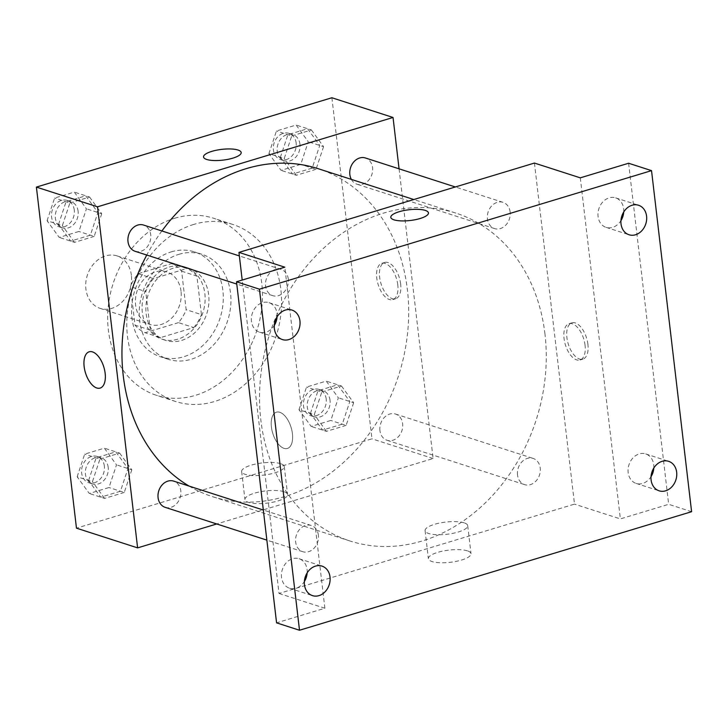 <?xml version="1.0" encoding="UTF-8"?>
<svg xmlns="http://www.w3.org/2000/svg" width="728" height="728" viewBox="0 0 728 728"><rect width="100%" height="100%" fill="white"/><g stroke="black" fill="none" stroke-linecap="round" stroke-linejoin="round"><path stroke-width="0.55" stroke-dasharray="3.64 2.73" d="M131.368 275.284A27.564 22.404 107.9 0 0 117.099 255.919A27.564 22.404 107.9 0 0 87.315 275.275A27.564 22.404 107.9 0 0 100.182 308.39A27.564 22.404 107.9 0 0 131.368 275.284M181.044 291.3A27.564 22.404 107.9 0 0 166.776 271.935A27.564 22.404 107.9 0 0 137.001 291.3A27.564 22.404 107.9 0 0 149.859 324.406A27.564 22.404 107.9 0 0 181.044 291.3M178.46 322.65L145.118 332.723A37.019 30.085 107.9 0 1 135.008 325.143L130.485 286.659A37.019 30.085 107.9 0 1 138.174 273.701L171.526 263.618A37.019 30.085 107.9 0 1 181.627 271.198L186.15 309.682A37.019 30.085 107.9 0 1 178.46 322.65L193.748 327.573L160.397 337.656L145.118 332.723M138.174 273.701L153.462 278.624L186.814 268.541L171.526 263.618M181.627 271.198L196.915 276.121L201.438 314.614L186.15 309.682M196.915 276.121A37.019 30.085 107.9 0 0 186.814 268.541M153.462 278.624A37.019 30.085 107.9 0 0 145.773 291.591L130.485 286.659M160.397 337.656A37.019 30.085 107.9 0 1 150.296 330.075L145.773 291.591M193.748 327.573A37.019 30.085 107.9 0 0 201.438 314.614M169.369 267.021A37.901 30.804 -72.1 0 1 185.24 267.03A37.901 30.804 -72.1 0 1 202.921 312.549A37.901 30.804 -72.1 0 1 161.971 339.175A37.901 30.804 -72.1 0 1 142.297 303.103A37.901 30.804 -72.1 0 1 169.369 267.021M173.191 268.259A37.901 30.804 107.9 0 0 146.119 304.331A37.901 30.804 107.9 0 0 165.793 340.404A37.901 30.804 107.9 0 0 208.681 294.886A37.901 30.804 107.9 0 0 189.062 268.259A37.901 30.804 107.9 0 0 173.191 268.259M150.296 330.075L135.008 325.143M171.262 251.861A55.128 44.808 -72.1 0 1 194.349 251.861A55.128 44.808 -72.1 0 1 220.074 318.081A55.128 44.808 -72.1 0 1 160.506 356.802A55.128 44.808 -72.1 0 1 131.886 304.331A55.128 44.808 -72.1 0 1 171.262 251.861M178.906 254.327A55.128 44.808 -72.1 0 1 201.984 254.327A55.128 44.808 -72.1 0 1 227.709 320.548A55.128 44.808 -72.1 0 1 168.15 359.268A55.128 44.808 -72.1 0 1 139.53 306.797A55.128 44.808 -72.1 0 1 178.906 254.327M174.665 218.254A93.029 75.612 -72.1 0 1 213.623 218.254A93.029 75.612 -72.1 0 1 257.029 329.993A93.029 75.612 -72.1 0 1 156.52 395.34A93.029 75.612 -72.1 0 1 108.226 306.788A93.029 75.612 -72.1 0 1 174.665 218.254M193.775 224.415A93.029 75.612 107.9 0 0 127.336 312.949A93.029 75.612 107.9 0 0 175.63 401.501A93.029 75.612 107.9 0 0 280.89 289.762A93.029 75.612 107.9 0 0 232.723 224.415A93.029 75.612 107.9 0 0 193.775 224.415M58.531 224.415L66.066 201.756L85.749 195.805L97.898 212.512L90.372 235.162L70.689 241.114L58.531 224.415M88.616 480.48L96.142 457.821L115.825 451.87L127.982 468.577L120.448 491.227L100.764 497.179L88.616 480.48M331.895 97.752L371.963 438.82L76.467 528.164M280.38 157.339L287.906 134.689L307.589 128.738L319.747 145.436L312.212 168.095L292.529 174.047L280.38 157.339M310.456 413.404L317.99 390.754L337.674 384.803L349.831 401.501L342.296 424.151L322.613 430.102L310.456 413.404M189.116 486.104A172.281 140.013 107.9 0 0 212.458 496.642A172.281 140.013 107.9 0 0 407.389 289.726A172.281 140.013 107.9 0 0 318.191 168.696M161.898 230.958A172.281 140.013 107.9 0 0 146.765 255.046M399.071 168.832L433.105 458.54L216.717 523.96M165.211 507.352A13.787 11.202 107.9 0 0 180.808 490.799A13.787 11.202 107.9 0 0 173.673 481.117M135.135 251.296A13.787 11.202 107.9 0 0 150.732 234.744A13.787 11.202 107.9 0 0 143.589 225.061M351.351 179.388A13.787 11.202 107.9 0 0 356.984 184.22A13.787 11.202 107.9 0 0 372.572 167.668A13.787 11.202 107.9 0 0 365.438 157.985M379.925 430.603A13.787 11.202 -72.1 0 1 395.522 414.05A13.787 11.202 -72.1 0 1 401.947 430.603A13.787 11.202 -72.1 0 1 387.059 440.285A13.787 11.202 -72.1 0 1 379.925 430.603M433.105 458.54L371.963 438.82M283.947 491.7A21.458 6.133 -6.7 0 0 259.687 491.882A21.458 6.133 -6.7 0 0 244.945 499.545A21.458 6.133 -6.7 0 0 266.967 503.13A21.458 6.133 -6.7 0 0 287.56 494.54A21.458 6.133 -6.7 0 0 283.947 491.7M400.655 284.002A18.955 9.628 -106.8 0 0 384.657 262.471A18.955 9.628 -106.8 0 0 380.926 283.392A18.955 9.628 -106.8 0 0 395.623 298.753A18.955 9.628 -106.8 0 0 400.655 284.002M397.788 284.866A18.955 9.628 -106.8 0 0 381.791 263.336A18.955 9.628 -106.8 0 0 378.069 284.266A18.955 9.628 -106.8 0 0 392.765 299.618A18.955 9.628 -106.8 0 0 397.788 284.866M89.171 351.806L89.171 351.806A18.955 9.628 73.2 0 1 103.867 367.158A18.955 9.628 73.2 0 1 100.136 388.088L100.136 388.088M280.653 463.672A21.458 6.133 -6.7 0 0 256.402 463.863A21.458 6.133 -6.7 0 0 241.651 471.526A21.458 6.133 -6.7 0 0 263.673 475.111A21.458 6.133 -6.7 0 0 284.266 466.521A21.458 6.133 -6.7 0 0 280.653 463.672M241.186 152.543L241.186 152.534A18.955 5.415 173.3 0 1 241.186 152.543A18.955 5.415 173.3 0 1 222.996 160.124A18.955 5.415 173.3 0 1 203.54 156.957L203.54 156.957M544.972 334.079A172.281 140.013 107.9 0 0 455.774 213.058A172.281 140.013 107.9 0 0 269.651 334.061A172.281 140.013 107.9 0 0 350.041 541.004A172.281 140.013 107.9 0 0 544.972 334.079M517.508 474.965A13.787 11.202 -72.1 0 1 533.096 458.403A13.787 11.202 -72.1 0 1 539.53 474.965A13.787 11.202 -72.1 0 1 524.642 484.639A13.787 11.202 -72.1 0 1 517.508 474.965M288.306 279.097A13.787 11.202 107.9 0 0 281.172 269.415A13.787 11.202 107.9 0 0 266.284 279.097A13.787 11.202 107.9 0 0 272.718 295.65A13.787 11.202 107.9 0 0 288.306 279.097M510.155 212.03A13.787 11.202 107.9 0 0 503.021 202.348A13.787 11.202 107.9 0 0 488.133 212.021A13.787 11.202 107.9 0 0 494.558 228.583A13.787 11.202 107.9 0 0 510.155 212.03M318.391 535.162A13.787 11.202 107.9 0 0 311.256 525.48A13.787 11.202 107.9 0 0 296.36 535.162A13.787 11.202 107.9 0 0 302.793 551.715A13.787 11.202 107.9 0 0 318.391 535.162M534.443 163.063L574.51 504.131L279.015 593.466L242.196 280.062M691.6 511.702L668.668 504.313L620.365 518.909L574.51 504.131M279.015 593.466L324.879 608.253L276.576 622.85M467.385 550.841A21.458 6.133 -6.7 0 0 443.134 551.023A21.458 6.133 -6.7 0 0 428.382 558.695A21.458 6.133 -6.7 0 0 450.404 562.28A21.458 6.133 -6.7 0 0 471.007 553.68A21.458 6.133 -6.7 0 0 467.385 550.841M324.879 608.253L284.812 267.185M271.408 426.936A18.955 9.628 73.2 0 1 276.431 412.185A18.955 9.628 73.2 0 1 291.127 427.536A18.955 9.628 73.2 0 1 287.396 448.466A18.955 9.628 73.2 0 1 271.408 426.936A18.955 9.628 73.2 0 1 276.431 412.185A18.955 9.628 73.2 0 1 291.127 427.536A18.955 9.628 73.2 0 1 287.405 448.457A18.955 9.628 73.2 0 1 271.408 426.936M580.298 177.841L620.365 518.909M587.915 344.371A18.955 9.628 -106.8 0 0 571.917 322.85A18.955 9.628 -106.8 0 0 568.195 343.771A18.955 9.628 -106.8 0 0 582.891 359.122A18.955 9.628 -106.8 0 0 587.915 344.371M585.048 345.236A18.955 9.628 -106.8 0 0 569.059 323.714A18.955 9.628 -106.8 0 0 565.328 344.635A18.955 9.628 -106.8 0 0 580.025 359.996A18.955 9.628 -106.8 0 0 585.048 345.236M464.091 522.822A21.458 6.133 -6.7 0 0 439.839 523.004A21.458 6.133 -6.7 0 0 425.088 530.676A21.458 6.133 -6.7 0 0 447.119 534.252A21.458 6.133 -6.7 0 0 467.713 525.662A21.458 6.133 -6.7 0 0 464.091 522.822M428.446 212.913L428.446 212.913A18.955 5.415 173.3 0 1 410.255 220.502A18.955 5.415 173.3 0 1 390.809 217.335L390.809 217.335M277.095 316.78A15.506 12.604 107.9 0 0 268.987 302.657A15.506 12.604 107.9 0 0 252.234 313.55A15.506 12.604 107.9 0 0 259.477 332.168A15.506 12.604 107.9 0 0 265.966 332.168A15.506 12.604 107.9 0 0 274.301 325.443M307.171 572.845A15.506 12.604 107.9 0 0 299.072 558.722A15.506 12.604 107.9 0 0 282.318 569.615A15.506 12.604 107.9 0 0 289.553 588.233A15.506 12.604 107.9 0 0 296.05 588.233A15.506 12.604 107.9 0 0 304.377 581.508M623.732 211.984A15.506 12.604 107.9 0 0 615.624 197.861A15.506 12.604 107.9 0 0 598.871 208.745A15.506 12.604 107.9 0 0 606.106 227.373A15.506 12.604 107.9 0 0 612.603 227.373A15.506 12.604 107.9 0 0 620.939 220.648M653.808 468.04A15.506 12.604 107.9 0 0 645.709 453.926A15.506 12.604 107.9 0 0 628.956 464.81A15.506 12.604 107.9 0 0 636.19 483.438A15.506 12.604 107.9 0 0 642.678 483.438A15.506 12.604 107.9 0 0 651.014 476.704M628.601 163.245L668.668 504.313M298.99 409.709L306.524 387.059L326.208 381.108L338.365 397.806L330.831 420.456L311.147 426.408L298.99 409.709L314.278 414.642L321.812 391.983L306.524 387.059M330.039 400.318A13.787 11.202 107.9 0 0 322.904 390.636A13.787 11.202 107.9 0 0 308.017 400.318A13.787 11.202 107.9 0 0 314.451 416.871A13.787 11.202 107.9 0 0 330.039 400.318M321.812 391.983L341.496 386.031L326.208 381.108M341.496 386.031L353.653 402.739L338.365 397.806M353.653 402.739L346.119 425.389L330.831 420.456M346.119 425.389L326.435 431.34L311.147 426.408M326.435 431.34L314.278 414.642M326.217 399.09A13.787 11.202 107.9 0 0 319.082 389.407A13.787 11.202 107.9 0 0 304.195 399.09A13.787 11.202 107.9 0 0 310.629 415.643A13.787 11.202 107.9 0 0 326.217 399.09M77.15 476.776L84.675 454.126L104.359 448.175L116.516 464.874L108.982 487.533L89.298 493.484L77.15 476.776L92.429 481.709L99.963 459.059L84.675 454.126M108.199 467.394A13.787 11.202 107.9 0 0 101.065 457.712A13.787 11.202 107.9 0 0 86.168 467.394A13.787 11.202 107.9 0 0 92.602 483.947A13.787 11.202 107.9 0 0 108.199 467.394M99.963 459.059L119.647 453.107L104.359 448.175M119.647 453.107L131.804 469.806L116.516 464.874M131.804 469.806L124.27 492.456L108.982 487.533M124.27 492.456L104.586 498.407L89.298 493.484M104.586 498.407L92.429 481.709M104.377 466.157A13.787 11.202 107.9 0 0 97.243 456.474A13.787 11.202 107.9 0 0 82.346 466.157A13.787 11.202 107.9 0 0 88.78 482.71A13.787 11.202 107.9 0 0 104.377 466.157M268.914 153.644L276.44 130.994L296.132 125.043L308.281 141.742L300.755 164.392L281.063 170.343L268.914 153.644L284.202 158.577L291.728 135.918L276.44 130.994M299.963 144.253A13.787 11.202 107.9 0 0 292.829 134.58A13.787 11.202 107.9 0 0 277.932 144.253A13.787 11.202 107.9 0 0 284.366 160.815A13.787 11.202 107.9 0 0 299.963 144.253M291.728 135.918L311.411 129.966L296.132 125.043M311.411 129.966L323.569 146.674L308.281 141.742M323.569 146.674L316.034 169.324L300.755 164.392M316.034 169.324L296.351 175.275L281.063 170.343M296.351 175.275L284.202 158.577M296.141 143.025A13.787 11.202 107.9 0 0 289.007 133.342A13.787 11.202 107.9 0 0 274.11 143.025A13.787 11.202 107.9 0 0 280.544 159.578A13.787 11.202 107.9 0 0 296.141 143.025M47.065 220.721L54.6 198.062L74.283 192.11L86.432 208.818L78.906 231.468L59.223 237.419L47.065 220.721L62.353 225.644L69.879 202.994L54.6 198.062M78.114 211.329A13.787 11.202 107.9 0 0 70.98 201.647A13.787 11.202 107.9 0 0 56.092 211.329A13.787 11.202 107.9 0 0 62.517 227.882A13.787 11.202 107.9 0 0 78.114 211.329M69.879 202.994L89.571 197.042L74.283 192.11M89.571 197.042L101.72 213.741L86.432 208.818M101.72 213.741L94.194 236.391L78.906 231.468M94.194 236.391L74.511 242.342L59.223 237.419M74.511 242.342L62.353 225.644M74.292 210.101A13.787 11.202 107.9 0 0 67.158 200.418A13.787 11.202 107.9 0 0 52.27 210.092A13.787 11.202 107.9 0 0 58.704 226.654A13.787 11.202 107.9 0 0 74.292 210.101M100.182 308.39L149.859 324.406M117.099 255.919L166.776 271.935M189.062 268.259L185.24 267.03M165.793 340.404L161.971 339.175M201.984 254.327L194.349 251.861M168.15 359.268L160.506 356.802M232.723 224.415L213.623 218.254M175.63 401.501L156.52 395.34M392.765 299.618L395.623 298.753M381.791 263.336L384.657 262.471M241.651 471.526L244.945 499.545M284.266 466.521L287.56 494.54M455.774 213.058L413.813 199.527M350.041 541.004L212.458 496.642M387.059 440.285L524.642 484.639M395.522 414.05L533.096 458.403M281.172 269.415L239.366 255.938M272.718 295.65L236.773 284.066M503.021 202.348L455.346 186.969M494.558 228.583L356.984 184.22M311.256 525.48L263.318 510.028M302.793 551.715L266.858 540.13M580.025 359.996L582.891 359.122M569.059 323.714L571.917 322.85M425.088 530.676L428.382 558.695M467.713 525.662L471.007 553.68M259.477 332.168L282.4 339.567M268.987 302.657L291.919 310.046M606.106 227.373L629.038 234.762M615.624 197.861L638.556 205.251M636.19 483.438L659.122 490.827M645.709 453.926L668.632 461.315M289.553 588.233L312.485 595.631M299.072 558.722L322.004 566.111M322.904 390.636L319.082 389.407M314.451 416.871L310.629 415.643M101.065 457.712L97.243 456.474M92.602 483.947L88.78 482.71M292.829 134.58L289.007 133.342M284.366 160.815L280.544 159.578M70.98 201.647L67.158 200.418M62.517 227.882L58.704 226.654"/><path stroke-width="1.09" d="M216.717 523.96L137.61 547.875L76.467 528.164L36.4 187.096L331.895 97.752L393.038 117.472L399.071 168.832M137.61 547.875L97.543 206.807L36.4 187.096M97.543 206.807L393.038 117.472M203.54 156.957A18.955 5.415 173.3 0 1 216.571 150.186A18.955 5.415 173.3 0 1 237.992 150.023A18.955 5.415 173.3 0 1 241.186 152.534A18.955 5.415 173.3 0 1 222.996 160.124A18.955 5.415 173.3 0 1 203.54 156.957A18.955 5.415 173.3 0 1 216.571 150.186A18.955 5.415 173.3 0 1 237.992 150.023A18.955 5.415 173.3 0 1 241.186 152.534M413.813 199.527L318.191 168.696A172.281 140.013 107.9 0 0 161.898 230.958M146.765 255.046A172.281 140.013 107.9 0 0 189.116 486.104M263.318 510.028L173.673 481.117A13.787 11.202 107.9 0 0 158.786 490.799A13.787 11.202 107.9 0 0 165.211 507.352L266.858 540.13M239.366 255.938L143.589 225.061A13.787 11.202 107.9 0 0 128.701 234.734A13.787 11.202 107.9 0 0 135.135 251.296L236.773 284.066M455.346 186.969L365.438 157.985A13.787 11.202 107.9 0 0 352.479 163.618A13.787 11.202 107.9 0 0 351.351 179.388M100.136 388.088A18.955 9.628 73.2 0 1 84.148 366.557A18.955 9.628 73.2 0 1 89.162 351.806A18.955 9.628 73.2 0 1 103.858 367.158A18.955 9.628 73.2 0 1 100.136 388.088A18.955 9.628 73.2 0 1 84.139 366.557A18.955 9.628 73.2 0 1 89.171 351.806M238.948 252.398L534.443 163.063L580.298 177.841L628.601 163.245L651.533 170.634L691.6 511.702L299.508 630.248L276.576 622.85L236.509 281.781L284.812 267.185L238.948 252.398L242.196 280.062M299.508 630.248L259.441 289.18L236.509 281.781M259.441 289.18L651.533 170.634M390.809 217.335A18.955 5.415 173.3 0 1 403.84 210.565A18.955 5.415 173.3 0 1 425.252 210.401A18.955 5.415 173.3 0 1 428.446 212.913A18.955 5.415 173.3 0 1 410.255 220.493A18.955 5.415 173.3 0 1 390.809 217.335A18.955 5.415 173.3 0 1 403.831 210.565A18.955 5.415 173.3 0 1 425.252 210.392A18.955 5.415 173.3 0 1 428.446 212.913M274.301 325.443A15.506 12.604 107.9 0 0 277.095 316.78M304.377 581.508A15.506 12.604 107.9 0 0 307.171 572.845M620.939 220.648A15.506 12.604 107.9 0 0 623.732 211.984M651.014 476.704A15.506 12.604 107.9 0 0 653.808 468.04M315.506 566.111A15.506 12.604 -72.1 0 1 322.004 566.111A15.506 12.604 -72.1 0 1 330.048 580.871A15.506 12.604 -72.1 0 1 318.973 595.631A15.506 12.604 -72.1 0 1 312.485 595.631A15.506 12.604 -72.1 0 1 304.431 580.871A15.506 12.604 -72.1 0 1 315.506 566.111M662.143 461.315A15.506 12.604 -72.1 0 1 668.632 461.315A15.506 12.604 -72.1 0 1 676.685 476.076A15.506 12.604 -72.1 0 1 665.61 490.827A15.506 12.604 -72.1 0 1 659.122 490.827A15.506 12.604 -72.1 0 1 651.069 476.076A15.506 12.604 -72.1 0 1 662.143 461.315M632.059 205.251A15.506 12.604 -72.1 0 1 638.556 205.251A15.506 12.604 -72.1 0 1 646.601 220.011A15.506 12.604 -72.1 0 1 635.526 234.771A15.506 12.604 -72.1 0 1 629.038 234.762A15.506 12.604 -72.1 0 1 620.993 220.011A15.506 12.604 -72.1 0 1 632.059 205.251M285.431 310.046A15.506 12.604 -72.1 0 1 291.919 310.046A15.506 12.604 -72.1 0 1 299.972 324.806A15.506 12.604 -72.1 0 1 288.898 339.567A15.506 12.604 -72.1 0 1 282.4 339.567A15.506 12.604 -72.1 0 1 274.356 324.806A15.506 12.604 -72.1 0 1 285.431 310.046"/></g></svg>
